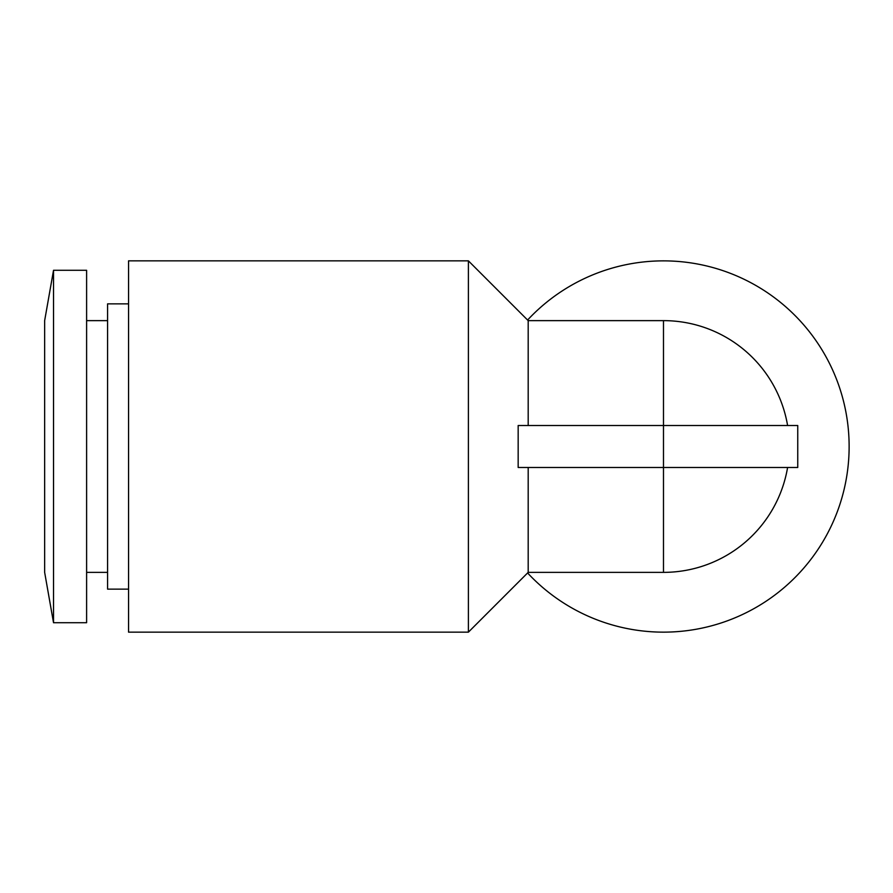 <?xml version="1.0" encoding="UTF-8"?>
<svg xmlns="http://www.w3.org/2000/svg" width="893" height="893" viewBox="0 0 893 893"><rect width="100%" height="100%" fill="white"/><g stroke="black" fill="none" stroke-linecap="round" stroke-linejoin="round"><path stroke-width="1.34" d="M528.187 425.526L528.187 320.632L663.488 320.632A125.868 125.868 0 0 1 787.593 425.526M787.593 467.474A125.868 125.868 0 0 1 663.488 572.368L663.488 467.474L518.163 467.474L518.163 425.526L663.488 425.526L663.488 467.474L797.75 467.474L797.75 425.526L663.488 425.526L663.488 320.632M528.187 467.474L528.187 572.368L663.488 572.368M468.401 632.155L128.559 632.155L128.559 260.845L468.401 260.845L468.401 632.155L528.187 572.368M527.584 320.029A185.655 185.655 0 0 1 833.705 520.619A185.655 185.655 0 0 1 527.584 572.971M53.524 270.289L44.65 320.632L44.65 572.368L53.524 622.711L86.61 622.711L86.61 270.289L53.524 270.289L53.524 622.711M86.61 320.632L107.584 320.632M128.559 303.854L107.584 303.854L107.584 589.146L128.559 589.146M528.187 320.632L468.401 260.845M86.61 572.368L107.584 572.368"/></g></svg>

